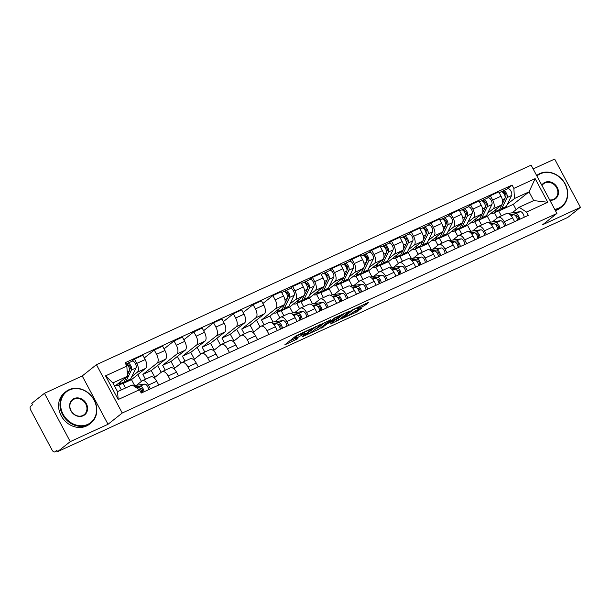 <?xml version="1.0" encoding="UTF-8"?>
<svg xmlns="http://www.w3.org/2000/svg" width="611" height="611" viewBox="0 0 611 611"><rect width="100%" height="100%" fill="white"/><g stroke="black" fill="none" stroke-linecap="round" stroke-linejoin="round"><path stroke-width="0.92" d="M311.663 328.588L296.144 335.775L284.734 344.879L297.878 338.654A5.041 0.527 151.9 0 1 295.434 339.441A5.041 0.527 151.9 0 1 295.9 338.891L296.839 338.15A5.041 0.527 151.9 0 1 302.827 334.736L305.844 333.201L303.698 334.041A5.041 0.527 151.9 0 1 301.254 334.828A5.041 0.527 151.9 0 1 301.719 334.278L302.659 333.537A5.041 0.527 151.9 0 1 308.647 330.123L311.663 328.588M364.316 305.737L368.731 302.246L352.18 310.052L340.77 319.148L356.213 312.168L362.048 307.898L354.999 311.03L351.241 313.596A4.216 0.443 151.9 0 1 347.155 316.017A4.216 0.443 151.9 0 1 344.192 317.109A4.216 0.443 151.9 0 1 344.581 316.651L351.997 310.778A4.216 0.443 151.9 0 1 356.083 308.356A4.216 0.443 151.9 0 1 359.047 307.264A4.216 0.443 151.9 0 1 358.657 307.723L357.275 308.868L358.038 308.624L364.316 305.737L363.69 304.561M108.025 424.278L82.225 375.964L44.458 393.301L70.257 441.616L108.025 424.278L122.238 413.013L556.904 213.453L542.683 224.718L580.45 207.381L567.764 217.44L57.571 451.674L56.823 450.261L54.845 451.835L57.106 450.796M70.257 441.616L57.571 451.674M330.666 319.927L313.496 327.809L302.086 336.913L319.4 328.855L330.582 319.782M334.706 317.865L350.149 310.877L338.738 319.981L330.589 323.929L334.538 320.385L333.919 320.454L327.886 323.44L321.287 328.13L334.706 317.865M44.458 393.301L31.772 403.359L32.528 404.765L30.55 406.33A3.208 1.589 -114.7 0 0 30.779 410.164L52.065 450.024A3.208 1.589 -114.7 0 0 54.677 451.934A3.208 1.589 -114.7 0 0 54.845 451.835M82.225 375.964L96.439 364.698L531.104 165.138L556.904 213.453M580.45 207.381L554.651 159.066L533.136 168.941M136.536 385.266L141.989 380.936A7.385 3.658 65.3 0 1 142.371 380.706A7.385 3.658 65.3 0 1 148.381 385.09L150.398 388.856M124.193 382.616L123.109 383.471L125.522 387.985M134.626 385.533L131.48 379.63L145.693 368.364A7.385 3.658 -114.7 0 0 145.166 359.558L136.803 363.4A7.385 3.658 65.3 0 1 137.33 372.206L131.823 376.567M136.803 363.4L134.504 359.1L131.464 361.513M121.368 389.894L118.84 385.159M158.761 385.022L156.744 381.249A7.385 3.658 -114.7 0 0 150.734 376.865L142.371 380.706M145.166 359.558L142.875 355.266L134.504 359.1M154.155 377.888L161.762 371.862A7.385 3.658 65.3 0 1 162.136 371.625A7.385 3.658 65.3 0 1 168.155 376.017L170.164 379.782M144.295 357.939L154.278 350.027L156.569 354.319A7.385 3.658 65.3 0 1 157.096 363.125L142.882 374.398L145.487 379.271M141.439 381.379L137.819 374.604M178.527 375.941L176.518 372.175A7.385 3.658 -114.7 0 0 170.5 367.784L162.136 371.625M154.858 377.331L151.245 370.556L165.459 359.283A7.385 3.658 -114.7 0 0 164.932 350.485L162.641 346.185L154.278 350.027M173.921 368.815L181.528 362.781A7.385 3.658 65.3 0 1 181.91 362.552A7.385 3.658 65.3 0 1 187.921 366.936L189.937 370.709M164.069 348.858L174.043 340.953L176.342 345.246A7.385 3.658 65.3 0 1 176.869 354.052L162.648 365.317L165.253 370.197M161.205 372.298L157.592 365.531M198.3 366.867L196.284 363.102A7.385 3.658 -114.7 0 0 190.273 358.71L181.91 362.552M174.631 368.25L171.011 361.483L185.232 350.21A7.385 3.658 -114.7 0 0 184.705 341.404L182.406 337.112L174.043 340.953M193.695 359.734L201.302 353.708A7.385 3.658 65.3 0 1 201.676 353.479A7.385 3.658 65.3 0 1 207.694 357.863L209.703 361.628M183.835 339.785L193.817 331.872L196.108 336.172A7.385 3.658 65.3 0 1 196.635 344.978L182.422 356.244L185.026 361.124M180.978 363.224L177.358 356.45M218.066 357.786L216.057 354.021A7.385 3.658 -114.7 0 0 210.039 349.637L201.676 353.479M194.397 359.176L190.785 352.402L204.998 341.137A7.385 3.658 -114.7 0 0 204.471 332.331L202.18 328.031L193.817 331.872M213.46 350.661L221.067 344.635A7.385 3.658 65.3 0 1 221.449 344.398A7.385 3.658 65.3 0 1 227.46 348.789L229.469 352.555M203.608 330.704L213.583 322.799L215.874 327.091A7.385 3.658 65.3 0 1 216.401 335.897L202.188 347.17L204.792 352.043M200.744 354.151L197.124 347.376M237.832 348.713L235.823 344.948A7.385 3.658 -114.7 0 0 229.812 340.556L221.449 344.398M214.171 350.103L210.551 343.329L224.772 332.056A7.385 3.658 -114.7 0 0 224.245 323.257L221.946 318.957L213.583 322.799M233.234 341.587L240.833 335.554A7.385 3.658 65.3 0 1 241.215 335.324A7.385 3.658 65.3 0 1 247.226 339.708L249.242 343.474M223.374 321.63L233.349 313.726L235.647 318.018A7.385 3.658 65.3 0 1 236.174 326.824L221.953 338.089L224.558 342.97M220.51 345.07L216.897 338.295M257.605 339.64L255.597 335.874A7.385 3.658 -114.7 0 0 249.578 331.483L241.215 335.324M233.937 341.022L230.324 334.248L244.537 322.982A7.385 3.658 -114.7 0 0 244.01 314.176L241.719 309.884L233.349 313.726M253 332.506L260.607 326.48A7.385 3.658 65.3 0 1 260.981 326.243A7.385 3.658 65.3 0 1 266.999 330.635L269.008 334.4M243.14 312.557L253.122 304.645L255.413 308.945A7.385 3.658 65.3 0 1 255.94 317.743L241.727 329.016L244.331 333.896M240.283 335.997L236.663 329.222M277.371 330.559L275.362 326.793A7.385 3.658 -114.7 0 0 269.344 322.409L260.981 326.243M253.71 331.949L250.09 325.174L264.303 313.909A7.385 3.658 -114.7 0 0 263.776 305.103L261.485 300.803L253.122 304.645M274.919 321.73L280.373 317.407A7.385 3.658 65.3 0 1 280.755 317.17A7.385 3.658 65.3 0 1 286.765 321.562L288.782 325.327M262.913 303.476L272.888 295.571L275.187 299.864A7.385 3.658 65.3 0 1 275.714 308.67L261.493 319.943L264.097 324.815M260.049 326.923L256.437 320.149M297.145 321.485L295.128 317.72A7.385 3.658 -114.7 0 0 289.118 313.328L280.755 317.17M273.01 322.005L269.856 316.101L284.077 304.828A7.385 3.658 -114.7 0 0 283.55 296.03L281.251 291.73L272.888 295.571M294.685 312.656L300.146 308.326A7.385 3.658 65.3 0 1 300.52 308.097A7.385 3.658 65.3 0 1 306.539 312.481L308.547 316.246M282.343 310.006L281.266 310.862L283.871 315.742M289.614 288.904L292.661 286.49L294.953 290.79A7.385 3.658 65.3 0 1 295.48 299.596L289.973 303.957M279.823 317.842L276.989 312.549M316.91 312.412L314.902 308.639A7.385 3.658 -114.7 0 0 308.883 304.255L300.52 308.097M292.784 312.931L289.629 307.02L303.843 295.755A7.385 3.658 -114.7 0 0 303.316 286.949L301.024 282.656L292.661 286.49M314.451 303.575L319.912 299.253A7.385 3.658 65.3 0 1 320.294 299.016A7.385 3.658 65.3 0 1 326.305 303.407L328.313 307.173M302.109 300.933L301.032 301.788L303.636 306.661M309.387 279.83L312.427 277.417L314.718 281.717A7.385 3.658 65.3 0 1 315.253 290.515L309.739 294.884M299.589 308.769L296.763 303.468M336.676 303.331L334.668 299.566A7.385 3.658 -114.7 0 0 328.657 295.182L320.294 299.016M312.549 303.85L309.395 297.947L323.616 286.681A7.385 3.658 -114.7 0 0 323.089 277.875L320.79 273.575L312.427 277.417M334.225 294.502L339.678 290.172A7.385 3.658 65.3 0 1 340.06 289.942A7.385 3.658 65.3 0 1 346.07 294.326L348.087 298.099M321.882 291.852L320.806 292.707L323.41 297.588M329.153 270.757L332.201 268.344L334.492 272.636A7.385 3.658 65.3 0 1 335.019 281.442L329.512 285.811M319.354 299.688L316.529 294.395M356.45 294.258L354.441 290.492A7.385 3.658 -114.7 0 0 348.423 286.101L340.06 289.942M332.315 294.777L329.169 288.873L343.382 277.6A7.385 3.658 -114.7 0 0 342.855 268.794L340.564 264.502L332.201 268.344M353.99 285.429L359.451 281.098A7.385 3.658 65.3 0 1 359.826 280.869A7.385 3.658 65.3 0 1 365.844 285.253L367.853 289.018M341.648 282.778L340.571 283.634L343.176 288.514M348.919 261.676L351.967 259.263L354.258 263.562A7.385 3.658 65.3 0 1 354.785 272.369L349.278 276.73M339.128 290.615L336.302 285.322M376.216 285.184L374.207 281.411A7.385 3.658 -114.7 0 0 368.196 277.027L359.826 280.869M352.089 285.696L348.934 279.792L363.148 268.527A7.385 3.658 -114.7 0 0 362.621 259.721L360.33 255.429L351.967 259.263M373.764 276.348L379.217 272.025A7.385 3.658 65.3 0 1 379.599 271.788A7.385 3.658 65.3 0 1 385.61 276.18L387.626 279.945M361.422 273.705L360.337 274.56L362.942 279.433M368.693 252.603L371.732 250.189L374.031 254.489A7.385 3.658 65.3 0 1 374.558 263.288L369.052 267.656M358.894 281.541L356.068 276.241M395.989 276.103L393.973 272.338A7.385 3.658 -114.7 0 0 387.962 267.946L379.599 271.788M371.855 276.623L368.7 270.719L382.921 259.446A7.385 3.658 -114.7 0 0 382.394 250.647L380.095 246.348L371.732 250.189M393.53 267.274L398.991 262.944A7.385 3.658 65.3 0 1 399.365 262.715A7.385 3.658 65.3 0 1 405.383 267.099L407.392 270.872M381.188 264.624L380.111 265.48L382.715 270.36M388.459 243.522L391.506 241.116L393.797 245.408A7.385 3.658 65.3 0 1 394.324 254.214L388.817 258.583M378.667 272.46L375.834 267.167M415.755 267.03L413.746 263.265A7.385 3.658 -114.7 0 0 407.728 258.873L399.365 262.715M391.628 267.549L388.474 261.645L402.687 250.373A7.385 3.658 -114.7 0 0 402.16 241.566L399.869 237.274L391.506 241.116M413.296 258.201L418.756 253.87A7.385 3.658 65.3 0 1 419.138 253.641A7.385 3.658 65.3 0 1 425.149 258.025L427.158 261.791M400.953 255.551L399.877 256.406L402.481 261.287M408.232 234.448L411.272 232.035L413.571 236.335A7.385 3.658 65.3 0 1 414.098 245.141L408.583 249.502M398.433 263.387L395.607 258.094M435.528 257.949L433.512 254.184A7.385 3.658 -114.7 0 0 427.501 249.8L419.138 253.641M411.394 258.468L408.24 252.564L422.461 241.299A7.385 3.658 -114.7 0 0 421.934 232.493L419.635 228.193L411.272 232.035M433.069 249.12L438.53 244.797A7.385 3.658 65.3 0 1 438.904 244.56A7.385 3.658 65.3 0 1 444.915 248.952L446.931 252.717M420.727 246.477L419.65 247.333L422.254 252.206M427.998 225.375L431.045 222.962L433.336 227.254A7.385 3.658 65.3 0 1 433.863 236.06L428.357 240.429M418.199 254.313L415.373 249.013M455.294 248.876L453.286 245.11A7.385 3.658 -114.7 0 0 447.267 240.719L438.904 244.56M431.16 249.395L428.013 243.491L442.227 232.218A7.385 3.658 -114.7 0 0 441.7 223.42L439.408 219.12L431.045 222.962M452.835 240.047L458.296 235.716A7.385 3.658 65.3 0 1 458.67 235.487A7.385 3.658 65.3 0 1 464.688 239.871L466.697 243.644M440.493 237.396L439.416 238.252L442.02 243.132M447.771 216.294L450.811 213.888L453.102 218.18A7.385 3.658 65.3 0 1 453.629 226.987L448.123 231.348M437.972 245.232L435.147 239.94M475.06 239.802L473.051 236.037A7.385 3.658 -114.7 0 0 467.041 231.645L458.67 235.487M450.933 240.322L447.779 234.418L461.992 223.145A7.385 3.658 -114.7 0 0 461.465 214.339L459.174 210.047L450.811 213.888M472.608 230.966L478.062 226.643A7.385 3.658 65.3 0 1 478.444 226.406A7.385 3.658 65.3 0 1 484.454 230.798L486.471 234.563M460.266 228.323L459.182 229.178L461.786 234.059M467.537 207.221L470.577 204.807L472.876 209.107A7.385 3.658 65.3 0 1 473.403 217.906L467.896 222.274M457.738 236.159L454.912 230.859M494.834 230.721L492.817 226.956A7.385 3.658 -114.7 0 0 486.807 222.572L478.444 226.406M470.699 231.241L467.545 225.337L481.766 214.071A7.385 3.658 -114.7 0 0 481.239 205.265L478.948 200.966L470.577 204.807M492.374 221.892L497.835 217.569A7.385 3.658 65.3 0 1 498.209 217.333A7.385 3.658 65.3 0 1 504.228 221.724L506.236 225.49M480.032 219.25L478.955 220.105L481.56 224.978M487.303 198.147L490.35 195.734L492.642 200.026A7.385 3.658 65.3 0 1 493.169 208.832L487.662 213.201M477.512 227.086L474.678 221.785M514.599 221.648L512.591 217.883A7.385 3.658 -114.7 0 0 506.572 213.491L498.209 217.333M490.473 222.167L487.318 216.263L501.532 204.99A7.385 3.658 -114.7 0 0 501.005 196.192L498.713 191.892L490.35 195.734M487.318 216.263L478.955 220.105M467.545 225.337L459.182 229.178M447.779 234.418L439.416 238.252M428.013 243.491L419.65 247.333M408.24 252.564L399.877 256.406M388.474 261.645L380.111 265.48M368.7 270.719L360.337 274.56M348.934 279.792L340.571 283.634M329.169 288.873L320.806 292.707M309.395 297.947L301.032 301.788M289.629 307.02L281.266 310.862M269.856 316.101L261.493 319.943M250.09 325.174L241.727 329.016M230.324 334.248L221.953 338.089M210.551 343.329L202.188 347.17M190.785 352.402L182.422 356.244M171.011 361.483L162.648 365.317M151.245 370.556L142.882 374.398M131.48 379.63L123.109 383.471M114.708 386.335L127.455 376.223L112.882 382.914L117.541 391.651L132.113 384.961L139.484 389.749L141.248 393.056L528.263 215.377L526.499 212.063L519.136 207.274L533.708 200.584L529.042 191.854L514.47 198.544L507.428 204.12M139.484 389.749L118.19 399.518L105.558 375.857L126.844 366.081L127.455 376.223M514.47 198.544L513.859 188.402L512.094 185.087L125.079 362.774L126.844 366.081M513.859 188.402L535.152 178.626L547.784 202.287L526.499 212.063M122.238 413.013L96.439 364.698M516.135 209.649L513.293 204.334L529.042 191.854L535.152 178.626M512.148 212.819L519.136 207.274M499.798 210.169L498.721 211.024L501.326 215.904M513.293 204.334L498.721 211.024M507.077 189.066L512.094 185.087M497.278 218.005L494.452 212.712M118.19 399.518L117.541 391.651M105.558 375.857L112.882 382.914M533.708 200.584L547.784 202.287M300.788 333.95A5.041 0.527 151.9 0 0 296.091 336.737L296.839 338.15M295.434 339.441L294.685 338.036A5.041 0.527 151.9 0 1 295.151 337.486L296.091 336.737M289.515 341.03L294.953 338.54M315.261 329.214L318.644 327.45L325.281 322.196M315.856 326.809L304.66 335.393L306.898 334.515A5.041 0.527 151.9 0 0 312.885 331.101L319.637 325.739A5.041 0.527 151.9 0 0 320.111 325.189A5.041 0.527 151.9 0 0 317.659 325.984L315.734 326.572M344.619 313.313L337.99 318.568L338.738 319.981M334.599 320.332L337.99 318.568M339.281 316.628A4.216 0.443 151.9 0 0 339.67 316.17A4.216 0.443 151.9 0 0 336.714 317.262A4.216 0.443 151.9 0 0 332.628 319.683L330.627 321.676L336.669 318.698L339.281 316.628M129.532 370.006L130.296 368.433A1.925 0.955 -114.7 0 0 129.922 366.233A1.925 0.955 -114.7 0 0 128.417 365.21A1.925 0.955 -114.7 0 0 128.318 365.271L127.34 363.438A4.017 1.993 -114.7 0 1 127.546 363.316L132.113 361.216A4.017 1.993 -114.7 0 1 135.237 363.346A4.017 1.993 -114.7 0 1 136.016 367.929L130.67 378.942A9.631 4.773 -114.7 0 1 129.326 380.34L124.766 382.44A9.631 4.773 -114.7 0 0 126.103 381.035L131.457 370.022A4.017 1.993 -114.7 0 0 130.678 365.447A4.017 1.993 -114.7 0 0 127.546 363.316M123.559 382.654A9.631 4.773 -114.7 0 0 124.766 382.44M128.6 366.569L129.601 365.775M127.859 365.485L128.531 365.172M115.746 385.51A9.631 4.773 -114.7 0 0 118.045 385.518L122.612 383.425A9.631 4.773 -114.7 0 0 123.949 382.028L126.34 377.109M118.045 385.518A9.631 4.773 -114.7 0 0 119.389 384.12L120.573 381.676M127.378 374.971L129.303 371.014A4.017 1.993 -114.7 0 0 128.738 366.829A4.017 1.993 -114.7 0 0 125.843 364.209M125.813 364.141L127.34 363.438M135.97 387.466L137.933 387.183A4.017 1.993 65.3 0 1 140.484 388.924A4.017 1.993 65.3 0 1 141.79 392.804M139.957 388.252L140.813 388.13A1.925 0.955 65.3 0 1 142.363 389.543A1.925 0.955 65.3 0 1 142.386 391.613L141.714 391.918M133.458 385.831L133.549 385.793A9.631 4.773 65.3 0 1 134.221 385.594L144.654 384.098A4.017 1.993 65.3 0 1 147.205 385.846A4.017 1.993 65.3 0 1 148.511 389.726M135.107 386.908L140.087 386.19A4.017 1.993 65.3 0 1 142.638 387.939A4.017 1.993 65.3 0 1 143.952 391.819M142.386 391.613L142.783 392.354M87.77 424.362A19.59 16.887 51.6 0 0 94.056 400.083A19.59 16.887 51.6 0 0 69.417 389.994A19.59 16.887 51.6 0 0 63.132 414.273A19.59 16.887 51.6 0 0 87.77 424.362M69.005 389.719A20.071 17.307 -128.4 0 1 93.185 398.273A20.071 17.307 -128.4 0 1 90.871 423.056A20.071 17.307 -128.4 0 1 87.808 424.935A20.071 17.307 -128.4 0 1 63.62 416.389A20.071 17.307 -128.4 0 1 65.935 391.598A20.071 17.307 -128.4 0 1 69.005 389.719M83.18 415.77A9.791 8.447 -128.4 0 1 70.868 410.729A9.791 8.447 -128.4 0 1 74.007 398.586A9.791 8.447 -128.4 0 1 86.327 403.627A9.791 8.447 -128.4 0 1 83.18 415.77M74.046 399.159A9.31 8.027 51.6 0 0 72.617 400.029A9.31 8.027 51.6 0 0 71.548 411.531A9.31 8.027 51.6 0 0 82.768 415.503A9.31 8.027 51.6 0 0 84.188 414.625A9.31 8.027 51.6 0 0 85.265 403.123A9.31 8.027 51.6 0 0 74.046 399.159M90.871 423.056L89.466 424.171A20.071 17.307 -128.4 0 1 86.403 426.05A20.071 17.307 -128.4 0 1 62.223 417.504A20.071 17.307 -128.4 0 1 64.537 392.713L65.935 391.598M554.719 209.367A19.59 16.887 51.6 0 0 558.675 208.168A19.59 16.887 51.6 0 0 564.961 183.88A19.59 16.887 51.6 0 0 540.33 173.799A19.59 16.887 51.6 0 0 536.901 175.991M536.848 175.403L536.664 175.548A20.071 17.307 -128.4 0 1 536.848 175.403A20.071 17.307 -128.4 0 1 539.91 173.524A20.071 17.307 -128.4 0 1 564.09 182.07A20.071 17.307 -128.4 0 1 561.776 206.862A20.071 17.307 -128.4 0 1 558.714 208.741A20.071 17.307 -128.4 0 1 555.009 209.909M541.781 185.125A9.791 8.447 -128.4 0 1 544.913 182.391A9.791 8.447 -128.4 0 1 557.232 187.432A9.791 8.447 -128.4 0 1 554.093 199.576A9.791 8.447 -128.4 0 1 549.839 200.225M549.679 199.927A9.31 8.027 51.6 0 0 553.673 199.301A9.31 8.027 51.6 0 0 555.093 198.43A9.31 8.027 51.6 0 0 556.17 186.928A9.31 8.027 51.6 0 0 544.951 182.964A9.31 8.027 51.6 0 0 543.53 183.835A9.31 8.027 51.6 0 0 541.995 185.53M561.776 206.862L560.379 207.969A20.071 17.307 -128.4 0 1 557.308 209.848A20.071 17.307 -128.4 0 1 555.376 210.589M287.682 297.397L288.445 295.823A1.925 0.955 -114.7 0 0 288.071 293.624A1.925 0.955 -114.7 0 0 286.574 292.6A1.925 0.955 -114.7 0 0 286.475 292.661L285.497 290.828A4.017 1.993 -114.7 0 1 285.704 290.706L290.263 288.606A4.017 1.993 -114.7 0 1 293.387 290.744A4.017 1.993 -114.7 0 1 294.174 295.319L288.82 306.332A9.631 4.773 -114.7 0 1 287.476 307.73L282.916 309.83A9.631 4.773 -114.7 0 0 284.26 308.425L289.606 297.42A4.017 1.993 -114.7 0 0 288.827 292.837A4.017 1.993 -114.7 0 0 285.704 290.706M281.717 310.044A9.631 4.773 -114.7 0 0 282.916 309.83M286.75 293.96L287.758 293.165M286.017 292.875L286.681 292.562M273.896 312.901A9.631 4.773 -114.7 0 0 276.203 312.908L280.762 310.816A9.631 4.773 -114.7 0 0 282.106 309.418L287.453 298.405A4.017 1.993 -114.7 0 0 286.674 293.822A4.017 1.993 -114.7 0 0 283.55 291.691L281.686 292.547M276.203 312.908A9.631 4.773 -114.7 0 0 277.539 311.511L278.731 309.067M283.779 291.623L285.497 290.828M307.448 288.323L308.219 286.75A1.925 0.955 -114.7 0 0 307.845 284.55A1.925 0.955 -114.7 0 0 306.34 283.527A1.925 0.955 -114.7 0 0 306.241 283.588L305.263 281.755A4.017 1.993 -114.7 0 1 305.469 281.625L310.029 279.533A4.017 1.993 -114.7 0 1 313.16 281.663A4.017 1.993 -114.7 0 1 313.939 286.246L308.586 297.259A9.631 4.773 -114.7 0 1 307.249 298.657L302.682 300.749A9.631 4.773 -114.7 0 0 304.026 299.352L309.38 288.339A4.017 1.993 -114.7 0 0 308.601 283.756A4.017 1.993 -114.7 0 0 305.469 281.625M301.483 300.971A9.631 4.773 -114.7 0 0 302.682 300.749M306.523 284.886L307.524 284.092M305.783 283.794L306.455 283.489M293.662 303.827A9.631 4.773 -114.7 0 0 295.968 303.835L300.528 301.742A9.631 4.773 -114.7 0 0 301.872 300.345L307.226 289.331A4.017 1.993 -114.7 0 0 306.439 284.749A4.017 1.993 -114.7 0 0 303.316 282.618L301.46 283.466M295.968 303.835A9.631 4.773 -114.7 0 0 297.313 302.437L298.496 299.993M303.545 282.542L305.263 281.755M327.221 279.242L327.985 277.669A1.925 0.955 -114.7 0 0 327.611 275.469A1.925 0.955 -114.7 0 0 326.106 274.446A1.925 0.955 -114.7 0 0 326.014 274.507L325.037 272.674A4.017 1.993 -114.7 0 1 325.235 272.552L329.803 270.459A4.017 1.993 -114.7 0 1 332.926 272.59A4.017 1.993 -114.7 0 1 333.705 277.173L328.359 288.178A9.631 4.773 -114.7 0 1 327.015 289.583L322.455 291.676A9.631 4.773 -114.7 0 0 323.792 290.278L329.146 279.265A4.017 1.993 -114.7 0 0 328.367 274.683A4.017 1.993 -114.7 0 0 325.235 272.552M321.249 291.898A9.631 4.773 -114.7 0 0 322.455 291.676M326.289 275.813L327.29 275.011M325.548 274.721L326.221 274.415M313.435 294.746A9.631 4.773 -114.7 0 0 315.734 294.762L320.301 292.661A9.631 4.773 -114.7 0 0 321.638 291.264L326.992 280.25A4.017 1.993 -114.7 0 0 326.213 275.676A4.017 1.993 -114.7 0 0 323.082 273.537L321.226 274.392M315.734 294.762A9.631 4.773 -114.7 0 0 317.078 293.356L318.262 290.92M323.311 273.468L325.037 272.674M346.987 270.169L347.758 268.596A1.925 0.955 -114.7 0 0 347.376 266.396A1.925 0.955 -114.7 0 0 345.879 265.373A1.925 0.955 -114.7 0 0 345.78 265.434L344.803 263.601A4.017 1.993 -114.7 0 1 345.009 263.478L349.568 261.378A4.017 1.993 -114.7 0 1 352.7 263.509A4.017 1.993 -114.7 0 1 353.479 268.092L348.125 279.105A9.631 4.773 -114.7 0 1 346.788 280.502L342.221 282.603A9.631 4.773 -114.7 0 0 343.565 281.197L348.919 270.184A4.017 1.993 -114.7 0 0 348.133 265.609A4.017 1.993 -114.7 0 0 345.009 263.478M341.022 282.817A9.631 4.773 -114.7 0 0 342.221 282.603M346.063 266.732L347.063 265.938M345.322 265.648L345.986 265.334M333.201 285.673A9.631 4.773 -114.7 0 0 335.508 285.681L340.067 283.588A9.631 4.773 -114.7 0 0 341.412 282.19L346.765 271.177A4.017 1.993 -114.7 0 0 345.979 266.595A4.017 1.993 -114.7 0 0 342.855 264.464L340.999 265.319M335.508 285.681A9.631 4.773 -114.7 0 0 336.844 284.283L338.036 281.839M343.084 264.387L344.803 263.601M366.76 261.096L367.524 259.515A1.925 0.955 -114.7 0 0 367.15 257.323A1.925 0.955 -114.7 0 0 365.645 256.299A1.925 0.955 -114.7 0 0 365.546 256.36L364.568 254.527A4.017 1.993 -114.7 0 1 364.775 254.397L369.342 252.305A4.017 1.993 -114.7 0 1 372.466 254.436A4.017 1.993 -114.7 0 1 373.245 259.018L367.898 270.031A9.631 4.773 -114.7 0 1 366.554 271.429L361.995 273.522A9.631 4.773 -114.7 0 0 363.331 272.124L368.685 261.111A4.017 1.993 -114.7 0 0 367.906 256.528A4.017 1.993 -114.7 0 0 364.775 254.397M360.788 273.743A9.631 4.773 -114.7 0 0 361.995 273.522M365.829 257.659L366.829 256.864M365.088 256.567L365.76 256.261M352.967 276.592A9.631 4.773 -114.7 0 0 355.274 276.607L359.841 274.515A9.631 4.773 -114.7 0 0 361.177 273.109L366.531 262.104A4.017 1.993 -114.7 0 0 365.752 257.521A4.017 1.993 -114.7 0 0 362.621 255.39L360.765 256.238M355.274 276.607A9.631 4.773 -114.7 0 0 356.618 275.21L357.802 272.766M362.85 255.314L364.568 254.527M386.526 252.015L387.29 250.441A1.925 0.955 -114.7 0 0 386.916 248.242A1.925 0.955 -114.7 0 0 385.419 247.218A1.925 0.955 -114.7 0 0 385.32 247.279L384.342 245.446A4.017 1.993 -114.7 0 1 384.548 245.324L389.108 243.231A4.017 1.993 -114.7 0 1 392.231 245.362A4.017 1.993 -114.7 0 1 393.018 249.945L387.664 260.95A9.631 4.773 -114.7 0 1 386.32 262.356L381.76 264.448A9.631 4.773 -114.7 0 0 383.105 263.051L388.451 252.038A4.017 1.993 -114.7 0 0 387.672 247.455A4.017 1.993 -114.7 0 0 384.548 245.324M380.561 264.67A9.631 4.773 -114.7 0 0 381.76 264.448M385.594 248.578L386.603 247.783M384.861 247.493L385.526 247.188M372.741 267.519A9.631 4.773 -114.7 0 0 375.047 267.534L379.607 265.434A9.631 4.773 -114.7 0 0 380.951 264.036L386.297 253.023A4.017 1.993 -114.7 0 0 385.518 248.44A4.017 1.993 -114.7 0 0 382.394 246.309L380.531 247.165M375.047 267.534A9.631 4.773 -114.7 0 0 376.384 266.129L377.575 263.685M382.623 246.241L384.342 245.446M406.292 242.941L407.063 241.368A1.925 0.955 -114.7 0 0 406.689 239.168A1.925 0.955 -114.7 0 0 405.185 238.145A1.925 0.955 -114.7 0 0 405.085 238.206L404.108 236.373A4.017 1.993 -114.7 0 1 404.314 236.243L408.874 234.15A4.017 1.993 -114.7 0 1 412.005 236.281A4.017 1.993 -114.7 0 1 412.784 240.864L407.43 251.877A9.631 4.773 -114.7 0 1 406.094 253.275L401.526 255.367A9.631 4.773 -114.7 0 0 402.87 253.97L408.224 242.957A4.017 1.993 -114.7 0 0 407.445 238.382A4.017 1.993 -114.7 0 0 404.314 236.243M400.327 255.589A9.631 4.773 -114.7 0 0 401.526 255.367M405.368 239.504L406.368 238.71M404.627 238.412L405.299 238.107M392.506 258.445A9.631 4.773 -114.7 0 0 394.813 258.453L399.373 256.36A9.631 4.773 -114.7 0 0 400.717 254.963L406.071 243.949A4.017 1.993 -114.7 0 0 405.292 239.367A4.017 1.993 -114.7 0 0 402.16 237.236L400.304 238.091M394.813 258.453A9.631 4.773 -114.7 0 0 396.157 257.055L397.341 254.611M402.389 237.16L404.108 236.373M426.066 233.868L426.829 232.287A1.925 0.955 -114.7 0 0 426.455 230.087A1.925 0.955 -114.7 0 0 424.958 229.064A1.925 0.955 -114.7 0 0 424.859 229.125L423.881 227.3A4.017 1.993 -114.7 0 1 424.08 227.17L428.647 225.077A4.017 1.993 -114.7 0 1 431.771 227.208A4.017 1.993 -114.7 0 1 432.557 231.79L427.204 242.804A9.631 4.773 -114.7 0 1 425.859 244.201L421.3 246.294A9.631 4.773 -114.7 0 0 422.636 244.896L427.99 233.883A4.017 1.993 -114.7 0 0 427.211 229.301A4.017 1.993 -114.7 0 0 424.08 227.17M420.093 246.516A9.631 4.773 -114.7 0 0 421.3 246.294M425.134 230.431L426.142 229.637M424.393 229.339L425.065 229.033M412.28 249.364A9.631 4.773 -114.7 0 0 414.586 249.38L419.146 247.287A9.631 4.773 -114.7 0 0 420.483 245.882L425.836 234.876A4.017 1.993 -114.7 0 0 425.057 230.294A4.017 1.993 -114.7 0 0 421.926 228.163L420.07 229.01M414.586 249.38A9.631 4.773 -114.7 0 0 415.923 247.982L417.114 245.538M422.163 228.086L423.881 227.3M445.831 224.787L446.603 223.214A1.925 0.955 -114.7 0 0 446.221 221.014A1.925 0.955 -114.7 0 0 444.724 219.991A1.925 0.955 -114.7 0 0 444.625 220.052L443.647 218.219A4.017 1.993 -114.7 0 1 443.853 218.096L448.413 216.004A4.017 1.993 -114.7 0 1 451.544 218.135A4.017 1.993 -114.7 0 1 452.323 222.71L446.969 233.723A9.631 4.773 -114.7 0 1 445.633 235.12L441.066 237.221A9.631 4.773 -114.7 0 0 442.41 235.815L447.764 224.81A4.017 1.993 -114.7 0 0 446.977 220.227A4.017 1.993 -114.7 0 0 443.853 218.096M439.867 237.442A9.631 4.773 -114.7 0 0 441.066 237.221M444.907 221.35L445.908 220.556M444.166 220.266L444.831 219.96M432.046 240.291A9.631 4.773 -114.7 0 0 434.352 240.299L438.912 238.206A9.631 4.773 -114.7 0 0 440.256 236.808L445.61 225.795A4.017 1.993 -114.7 0 0 444.823 221.213A4.017 1.993 -114.7 0 0 441.7 219.082L439.844 219.937M434.352 240.299A9.631 4.773 -114.7 0 0 435.689 238.901L436.88 236.457M441.929 219.013L443.647 218.219M273.43 324.059L276.317 323.647A4.017 1.993 65.3 0 1 278.868 325.396A4.017 1.993 65.3 0 1 280.174 329.276M278.341 324.724L279.196 324.594A1.925 0.955 65.3 0 1 280.747 326.014A1.925 0.955 65.3 0 1 280.77 328.076L280.098 328.382M271.368 322.516L271.933 322.257A9.631 4.773 65.3 0 1 272.605 322.066L283.03 320.561A4.017 1.993 65.3 0 1 285.589 322.31A4.017 1.993 65.3 0 1 286.895 326.19M272.812 323.471L278.471 322.661A4.017 1.993 65.3 0 1 281.022 324.403A4.017 1.993 65.3 0 1 282.328 328.283M280.77 328.076L281.167 328.817M293.196 314.986L296.083 314.573A4.017 1.993 65.3 0 1 298.642 316.315A4.017 1.993 65.3 0 1 299.948 320.195M298.107 315.643L298.962 315.52A1.925 0.955 65.3 0 1 300.513 316.933A1.925 0.955 65.3 0 1 300.536 319.003L299.871 319.309M291.134 313.443L291.699 313.183A9.631 4.773 65.3 0 1 292.371 312.985L302.804 311.488A4.017 1.993 65.3 0 1 305.355 313.237A4.017 1.993 65.3 0 1 306.661 317.117M292.585 314.398L298.237 313.58A4.017 1.993 65.3 0 1 300.795 315.329A4.017 1.993 65.3 0 1 302.101 319.209M300.536 319.003L300.933 319.744M312.969 305.912L315.856 305.492A4.017 1.993 65.3 0 1 318.407 307.241A4.017 1.993 65.3 0 1 319.713 311.121M317.88 306.569L318.736 306.447A1.925 0.955 65.3 0 1 320.279 307.86A1.925 0.955 65.3 0 1 320.309 309.922L319.637 310.235M310.907 304.362L311.465 304.11A9.631 4.773 65.3 0 1 312.137 303.911L322.57 302.414A4.017 1.993 65.3 0 1 325.121 304.156A4.017 1.993 65.3 0 1 326.434 308.036M312.351 305.317L318.01 304.507A4.017 1.993 65.3 0 1 320.561 306.256A4.017 1.993 65.3 0 1 321.867 310.136M320.309 309.922L320.706 310.671M332.735 296.831L335.622 296.419A4.017 1.993 65.3 0 1 338.173 298.168A4.017 1.993 65.3 0 1 339.487 302.048M337.646 297.488L338.502 297.366A1.925 0.955 65.3 0 1 340.052 298.779A1.925 0.955 65.3 0 1 340.075 300.849L339.411 301.154M330.673 295.289L331.238 295.029A9.631 4.773 65.3 0 1 331.91 294.83L342.343 293.333A4.017 1.993 65.3 0 1 344.894 295.082A4.017 1.993 65.3 0 1 346.2 298.962M332.124 296.243L337.776 295.426A4.017 1.993 65.3 0 1 340.335 297.175A4.017 1.993 65.3 0 1 341.641 301.055M340.075 300.849L340.472 301.59M352.509 287.758L355.396 287.346A4.017 1.993 65.3 0 1 357.947 289.087A4.017 1.993 65.3 0 1 359.253 292.967M357.42 288.415L358.275 288.293A1.925 0.955 65.3 0 1 359.818 289.706A1.925 0.955 65.3 0 1 359.841 291.775L359.176 292.081M350.447 286.215L351.004 285.956A9.631 4.773 65.3 0 1 351.676 285.757L362.109 284.26A4.017 1.993 65.3 0 1 364.66 286.009A4.017 1.993 65.3 0 1 365.966 289.889M351.89 287.17L357.55 286.353A4.017 1.993 65.3 0 1 360.1 288.102A4.017 1.993 65.3 0 1 361.406 291.982M359.841 291.775L360.238 292.516M372.275 278.685L375.162 278.265A4.017 1.993 65.3 0 1 377.713 280.014A4.017 1.993 65.3 0 1 379.019 283.894M377.186 279.342L378.041 279.219A1.925 0.955 65.3 0 1 379.591 280.632A1.925 0.955 65.3 0 1 379.614 282.694L378.942 283.008M370.213 277.134L370.778 276.882A9.631 4.773 65.3 0 1 371.45 276.684L381.875 275.179A4.017 1.993 65.3 0 1 384.434 276.928A4.017 1.993 65.3 0 1 385.74 280.808M371.664 278.089L377.315 277.279A4.017 1.993 65.3 0 1 379.866 279.021A4.017 1.993 65.3 0 1 381.172 282.908M379.614 282.694L380.011 283.443M392.041 269.604L394.927 269.191A4.017 1.993 65.3 0 1 397.486 270.94A4.017 1.993 65.3 0 1 398.792 274.82M396.951 270.261L397.807 270.138A1.925 0.955 65.3 0 1 399.357 271.551A1.925 0.955 65.3 0 1 399.38 273.621L398.716 273.927M389.978 268.061L390.544 267.801A9.631 4.773 65.3 0 1 391.216 267.603L401.648 266.106A4.017 1.993 65.3 0 1 404.199 267.855A4.017 1.993 65.3 0 1 405.505 271.735M391.43 269.016L397.089 268.198A4.017 1.993 65.3 0 1 399.64 269.947A4.017 1.993 65.3 0 1 400.946 273.827M399.38 273.621L399.777 274.362M411.814 260.53L414.701 260.11A4.017 1.993 65.3 0 1 417.252 261.859A4.017 1.993 65.3 0 1 418.558 265.739M416.725 261.187L417.58 261.065A1.925 0.955 65.3 0 1 419.131 262.478A1.925 0.955 65.3 0 1 419.154 264.548L418.482 264.853M409.752 258.988L410.309 258.728A9.631 4.773 65.3 0 1 410.982 258.529L421.414 257.032A4.017 1.993 65.3 0 1 423.965 258.781A4.017 1.993 65.3 0 1 425.279 262.661M411.195 259.935L416.855 259.125A4.017 1.993 65.3 0 1 419.406 260.874A4.017 1.993 65.3 0 1 420.712 264.754M419.154 264.548L419.551 265.289M431.58 251.449L434.467 251.037A4.017 1.993 65.3 0 1 437.025 252.786A4.017 1.993 65.3 0 1 438.331 256.666M436.491 252.114L437.346 251.992A1.925 0.955 65.3 0 1 438.897 253.405A1.925 0.955 65.3 0 1 438.919 255.467L438.255 255.78M429.518 249.907L430.083 249.647A9.631 4.773 65.3 0 1 430.755 249.456L441.188 247.951A4.017 1.993 65.3 0 1 443.739 249.7A4.017 1.993 65.3 0 1 445.045 253.58M430.969 250.861L436.621 250.052A4.017 1.993 65.3 0 1 439.179 251.793A4.017 1.993 65.3 0 1 440.485 255.673M438.919 255.467L439.317 256.215M451.353 242.376L454.24 241.964A4.017 1.993 65.3 0 1 456.791 243.713A4.017 1.993 65.3 0 1 458.097 247.592M456.264 243.033L457.12 242.911A1.925 0.955 65.3 0 1 458.662 244.324A1.925 0.955 65.3 0 1 458.693 246.393L458.021 246.699M449.291 240.833L449.849 240.574A9.631 4.773 65.3 0 1 450.521 240.375L460.954 238.878A4.017 1.993 65.3 0 1 463.505 240.627A4.017 1.993 65.3 0 1 464.811 244.507M450.735 241.788L456.394 240.971A4.017 1.993 65.3 0 1 458.945 242.72A4.017 1.993 65.3 0 1 460.251 246.6M458.693 246.393L459.082 247.134M465.605 215.714L466.369 214.14A1.925 0.955 -114.7 0 0 465.994 211.941A1.925 0.955 -114.7 0 0 464.49 210.917A1.925 0.955 -114.7 0 0 464.391 210.978L463.413 209.145A4.017 1.993 -114.7 0 1 463.619 209.015L468.186 206.923A4.017 1.993 -114.7 0 1 471.31 209.054A4.017 1.993 -114.7 0 1 472.089 213.636L466.743 224.649A9.631 4.773 -114.7 0 1 465.399 226.047L460.839 228.14A9.631 4.773 -114.7 0 0 462.176 226.742L467.53 215.729A4.017 1.993 -114.7 0 0 466.751 211.154A4.017 1.993 -114.7 0 0 463.619 209.015M459.632 228.361A9.631 4.773 -114.7 0 0 460.839 228.14M464.673 212.277L465.674 211.482M463.932 211.185L464.604 210.879M451.819 231.218A9.631 4.773 -114.7 0 0 454.118 231.225L458.685 229.133A9.631 4.773 -114.7 0 0 460.022 227.735L465.376 216.722A4.017 1.993 -114.7 0 0 464.597 212.139A4.017 1.993 -114.7 0 0 461.465 210.008L459.609 210.864M454.118 231.225A9.631 4.773 -114.7 0 0 455.462 229.828L456.646 227.384M461.695 209.932L463.413 209.145M471.119 233.303L474.006 232.883A4.017 1.993 65.3 0 1 476.557 234.632A4.017 1.993 65.3 0 1 477.863 238.511M476.03 233.96L476.886 233.837A1.925 0.955 65.3 0 1 478.436 235.25A1.925 0.955 65.3 0 1 478.459 237.32L477.787 237.626M469.057 231.752L469.622 231.5A9.631 4.773 65.3 0 1 470.294 231.302L480.727 229.805A4.017 1.993 65.3 0 1 483.278 231.546A4.017 1.993 65.3 0 1 484.584 235.426M470.508 232.707L476.16 231.897A4.017 1.993 65.3 0 1 478.711 233.646A4.017 1.993 65.3 0 1 480.025 237.526M478.459 237.32L478.856 238.061M485.371 206.64L486.135 205.059A1.925 0.955 -114.7 0 0 485.76 202.86A1.925 0.955 -114.7 0 0 484.263 201.836A1.925 0.955 -114.7 0 0 484.164 201.897L483.186 200.072A4.017 1.993 -114.7 0 1 483.393 199.942L487.952 197.849A4.017 1.993 -114.7 0 1 491.084 199.98A4.017 1.993 -114.7 0 1 491.863 204.563L486.509 215.576A9.631 4.773 -114.7 0 1 485.165 216.974L480.605 219.066A9.631 4.773 -114.7 0 0 481.949 217.669L487.295 206.655A4.017 1.993 -114.7 0 0 486.516 202.073A4.017 1.993 -114.7 0 0 483.393 199.942M479.406 219.288A9.631 4.773 -114.7 0 0 480.605 219.066M484.439 203.203L485.447 202.401M483.706 202.111L484.37 201.806M471.585 222.137A9.631 4.773 -114.7 0 0 473.892 222.152L478.451 220.052A9.631 4.773 -114.7 0 0 479.795 218.654L485.142 207.641A4.017 1.993 -114.7 0 0 484.363 203.066A4.017 1.993 -114.7 0 0 481.239 200.935L479.383 201.783M473.892 222.152A9.631 4.773 -114.7 0 0 475.228 220.754L476.42 218.31M481.468 200.859L483.186 200.072M490.885 224.222L493.78 223.809A4.017 1.993 65.3 0 1 496.331 225.558A4.017 1.993 65.3 0 1 497.637 229.438M495.796 224.886L496.659 224.756A1.925 0.955 65.3 0 1 498.202 226.177A1.925 0.955 65.3 0 1 498.225 228.239L497.56 228.545M488.831 222.679L489.388 222.419A9.631 4.773 65.3 0 1 490.06 222.228L500.493 220.724A4.017 1.993 65.3 0 1 503.044 222.473A4.017 1.993 65.3 0 1 504.35 226.353M490.274 223.634L495.933 222.824A4.017 1.993 65.3 0 1 498.484 224.565A4.017 1.993 65.3 0 1 499.79 228.445M498.225 228.239L498.622 228.98M505.144 197.559L505.908 195.986A1.925 0.955 -114.7 0 0 505.534 193.786A1.925 0.955 -114.7 0 0 504.029 192.763A1.925 0.955 -114.7 0 0 503.93 192.824L502.952 190.991A4.017 1.993 -114.7 0 1 503.159 190.869L507.718 188.768A4.017 1.993 -114.7 0 1 510.849 190.907A4.017 1.993 -114.7 0 1 511.628 195.482L506.275 206.495A9.631 4.773 -114.7 0 1 504.938 207.893L500.378 209.993A9.631 4.773 -114.7 0 0 501.715 208.588L507.069 197.582A4.017 1.993 -114.7 0 0 506.29 193A4.017 1.993 -114.7 0 0 503.159 190.869M499.172 210.215A9.631 4.773 -114.7 0 0 500.378 209.993M504.212 194.122L505.213 193.328M503.472 193.038L504.144 192.725M491.351 213.063A9.631 4.773 -114.7 0 0 493.657 213.071L498.217 210.978A9.631 4.773 -114.7 0 0 499.561 209.581L504.915 198.567A4.017 1.993 -114.7 0 0 504.136 193.985A4.017 1.993 -114.7 0 0 501.005 191.854L499.149 192.709M493.657 213.071A9.631 4.773 -114.7 0 0 495.002 211.673L496.185 209.229M501.234 191.785L502.952 190.991M510.659 215.148L513.546 214.736A4.017 1.993 65.3 0 1 516.096 216.477A4.017 1.993 65.3 0 1 517.402 220.357M515.569 215.805L516.425 215.683A1.925 0.955 65.3 0 1 517.975 217.096A1.925 0.955 65.3 0 1 517.998 219.166L517.326 219.471M508.596 213.606L509.154 213.346A9.631 4.773 65.3 0 1 509.834 213.147L520.259 211.65A4.017 1.993 65.3 0 1 522.817 213.399A4.017 1.993 65.3 0 1 524.123 217.279M510.04 214.56L515.699 213.743A4.017 1.993 65.3 0 1 518.25 215.492A4.017 1.993 65.3 0 1 519.556 219.372M517.998 219.166L518.395 219.907M481.239 205.265L472.876 209.107M461.465 214.339L453.102 218.18M441.7 223.42L433.336 227.254M421.934 232.493L413.571 236.335M402.16 241.566L393.797 245.408M382.394 250.647L374.031 254.489M362.621 259.721L354.258 263.562M342.855 268.794L334.492 272.636M323.089 277.875L314.718 281.717M303.316 286.949L294.953 290.79M283.55 296.03L275.187 299.864M263.776 305.103L255.413 308.945M244.01 314.176L235.647 318.018M224.245 323.257L215.874 327.091M204.471 332.331L196.108 336.172M184.705 341.404L176.342 345.246M164.932 350.485L156.569 354.319M501.005 196.192L492.642 200.026M501.532 204.99L493.169 208.832M481.766 214.071L473.403 217.906M492.817 226.956L484.454 230.798M461.992 223.145L453.629 226.987M473.051 236.037L464.688 239.871M442.227 232.218L433.863 236.06M453.286 245.11L444.915 248.952M422.461 241.299L414.098 245.141M433.512 254.184L425.149 258.025M402.687 250.373L394.324 254.214M413.746 263.265L405.383 267.099M382.921 259.446L374.558 263.288M393.973 272.338L385.61 276.18M363.148 268.527L354.785 272.369M374.207 281.411L365.844 285.253M343.382 277.6L335.019 281.442M354.441 290.492L346.07 294.326M323.616 286.681L315.253 290.515M334.668 299.566L326.305 303.407M303.843 295.755L295.48 299.596M314.902 308.639L306.539 312.481M284.077 304.828L275.714 308.67M295.128 317.72L286.765 321.562M264.303 313.909L255.94 317.743M275.362 326.793L266.999 330.635M244.537 322.982L236.174 326.824M255.597 335.874L247.226 339.708M224.772 332.056L216.401 335.897M235.823 344.948L227.46 348.789M204.998 341.137L196.635 344.978M216.057 354.021L207.694 357.863M185.232 350.21L176.869 354.052M196.284 363.102L187.921 366.936M165.459 359.283L157.096 363.125M176.518 372.175L168.155 376.017M145.693 368.364L137.33 372.206M156.744 381.249L148.381 385.09M512.591 217.883L504.228 221.724M302.246 332.766L302.659 333.537M301.177 333.255L301.719 334.278M295.151 337.486L295.9 338.891M318.644 327.45L319.4 328.855M316.781 328.519L317.529 329.925M304.446 334.988L304.66 335.393M336.119 319.637L336.875 321.042M329.382 321.669L329.757 322.371M327.664 323.028L327.886 323.44M322.913 326.801L323.127 327.206M332.407 319.27L332.628 319.683M329.795 321.34L330.016 321.753M351.783 310.365L351.997 310.778M344.367 316.246L344.581 316.651M357.45 309.907L358.084 311.098M355.487 310.808L356.213 312.168M365.645 303.659L366.188 304.675M126.103 381.035L130.67 378.942M131.457 370.022L136.016 367.929M119.389 384.12L123.949 382.028M127.203 371.977L129.303 371.014M137.933 387.183L136.528 387.825M134.221 385.594L133.557 385.9M144.654 384.098L140.087 386.19M284.26 308.425L288.82 306.332M289.606 297.42L294.174 295.319M277.539 311.511L282.106 309.418M284.886 299.581L287.453 298.405M304.026 299.352L308.586 297.259M309.38 288.339L313.939 286.246M297.313 302.437L301.872 300.345M304.652 290.508L307.226 289.331M323.792 290.278L328.359 288.178M329.146 279.265L333.705 277.173M317.078 293.356L321.638 291.264M324.426 281.434L326.992 280.25M343.565 281.197L348.125 279.105M348.919 270.184L353.479 268.092M336.844 284.283L341.412 282.19M344.192 272.353L346.765 271.177M363.331 272.124L367.898 270.031M368.685 261.111L373.245 259.018M356.618 275.21L361.177 273.109M363.965 263.28L366.531 262.104M383.105 263.051L387.664 260.95M388.451 252.038L393.018 249.945M376.384 266.129L380.951 264.036M383.731 254.207L386.297 253.023M402.87 253.97L407.43 251.877M408.224 242.957L412.784 240.864M396.157 257.055L400.717 254.963M403.497 245.126L406.071 243.949M422.636 244.896L427.204 242.804M427.99 233.883L432.557 231.79M415.923 247.982L420.483 245.882M423.27 236.052L425.836 234.876M442.41 235.815L446.969 233.723M447.764 224.81L452.323 222.71M435.689 238.901L440.256 236.808M443.036 226.979L445.61 225.795M276.317 323.647L273.995 324.716M272.605 322.066L271.49 322.57M283.03 320.561L278.471 322.661M296.083 314.573L293.769 315.635M292.371 312.985L291.256 313.496M302.804 311.488L298.237 313.58M315.856 305.492L313.535 306.562M312.137 303.911L311.03 304.423M322.57 302.414L318.01 304.507M335.622 296.419L333.3 297.481M331.91 294.83L330.795 295.342M342.343 293.333L337.776 295.426M355.396 287.346L353.074 288.407M351.676 285.757L350.569 286.269M362.109 284.26L357.55 286.353M375.162 278.265L372.84 279.334M371.45 276.684L370.335 277.195M381.875 275.179L377.315 277.279M394.927 269.191L392.613 270.253M391.216 267.603L390.101 268.114M401.648 266.106L397.089 268.198M414.701 260.11L412.379 261.18M410.982 258.529L409.874 259.041M421.414 257.032L416.855 259.125M434.467 251.037L432.145 252.106M430.755 249.456L429.64 249.968M441.188 247.951L436.621 250.052M454.24 241.964L451.919 243.025M450.521 240.375L449.413 240.887M460.954 238.878L456.394 240.971M462.176 226.742L466.743 224.649M467.53 215.729L472.089 213.636M455.462 229.828L460.022 227.735M462.81 217.898L465.376 216.722M474.006 232.883L471.684 233.952M470.294 231.302L469.179 231.813M480.727 229.805L476.16 231.897M481.949 217.669L486.509 215.576M487.295 206.655L491.863 204.563M475.228 220.754L479.795 218.654M482.575 208.825L485.142 207.641M493.78 223.809L491.458 224.879M490.06 222.228L488.945 222.732M500.493 220.724L495.933 222.824M501.715 208.588L506.275 206.495M507.069 197.582L511.628 195.482M495.002 211.673L499.561 209.581M502.349 199.744L504.915 198.567M513.546 214.736L511.224 215.798M509.834 213.147L508.719 213.659M520.259 211.65L515.699 213.743M57.113 450.811L54.677 451.934M300.566 333.537L301.254 334.828M304.331 335.08L304.561 335.515M319.843 324.685L320.111 325.189M339.418 315.696L339.67 316.17M329.627 321.478L329.864 321.921M358.802 306.798L359.047 307.264M343.917 316.597L344.192 317.109"/></g></svg>
